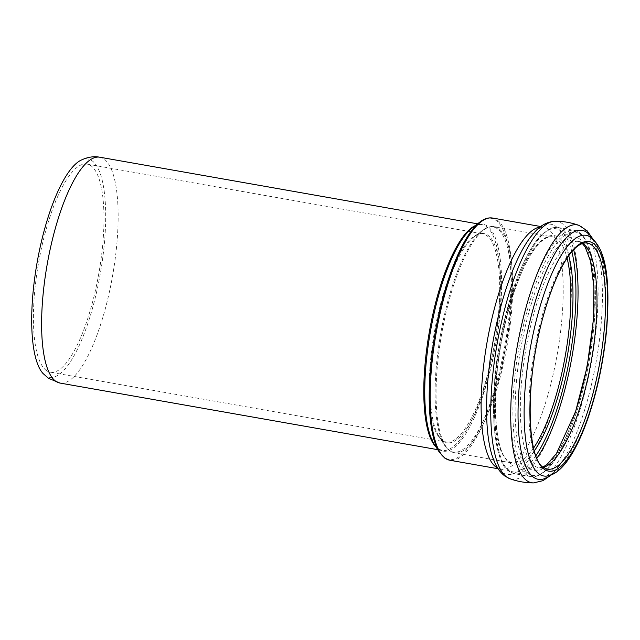 <?xml version="1.0" encoding="UTF-8"?>
<svg xmlns="http://www.w3.org/2000/svg" width="640" height="640" viewBox="0 0 640 640"><rect width="100%" height="100%" fill="white"/><g stroke="black" fill="none" stroke-linecap="round" stroke-linejoin="round"><path stroke-width="0.48" stroke-dasharray="3.2 2.4" d="M46.536 370.632A105.68 30.592 -80 0 1 39.84 256A105.68 30.592 -80 0 1 87.048 164.088A105.68 30.592 -80 0 1 98.824 273.472A105.68 30.592 -80 0 1 50.344 372.24A105.68 30.592 -80 0 1 46.536 370.632M80.624 160.392A110.848 32.088 -80 0 1 101.104 268.976A110.848 32.088 -80 0 1 45.456 375.64A110.848 32.088 -80 0 1 43.04 373.504M477.576 223.832L481.976 224.608C479.192 224.048 475.976 225.136 472.32 227.872A115.16 33.336 -80 0 1 497.64 333.568A115.16 33.336 -80 0 1 439.048 449.392A115.16 33.336 -80 0 1 434.2 444.08L438.624 448.96L442.144 450.448A114.664 33.192 100 0 0 494.744 343.296A114.664 33.192 100 0 0 481.976 224.608A114.664 33.192 100 0 0 475.208 225.656M436.144 447.152A114.664 33.192 100 0 0 438.016 448.712A114.664 33.192 100 0 0 442.144 450.448L437.744 449.672M99.792 157.208A114.664 33.192 -80 0 1 112.568 275.896A114.664 33.192 -80 0 1 59.968 383.056M479.8 222.112A122.472 35.456 -80 0 1 506.72 334.512A122.472 35.456 -80 0 1 444.408 457.696A122.472 35.456 -80 0 1 439.248 452.048M442.28 440.424A105.68 30.592 -80 0 1 435.584 325.792A105.68 30.592 -80 0 1 482.792 233.872A105.68 30.592 -80 0 1 494.56 343.264A105.68 30.592 -80 0 1 446.08 442.024A105.68 30.592 -80 0 1 442.28 440.424M443.304 441.104A106.176 30.736 100 0 0 497.336 334.312A106.176 30.736 100 0 0 473.992 236.864A106.176 30.736 100 0 0 435.296 332.808A106.176 30.736 100 0 0 438.84 436.2A106.176 30.736 100 0 0 443.304 441.104M449.288 450.368A114.336 33.096 -80 0 1 444.472 445.096A114.336 33.096 -80 0 1 440.664 333.752A114.336 33.096 -80 0 1 482.328 230.44A114.336 33.096 -80 0 1 507.464 335.368A114.336 33.096 -80 0 1 449.288 450.368M450.312 451.048A114.832 33.24 -80 0 1 443.04 326.488A114.832 33.24 -80 0 1 494.328 226.616A114.832 33.24 -80 0 1 507.12 345.472A114.832 33.24 -80 0 1 454.448 452.792A114.832 33.24 -80 0 1 450.312 451.048M533.608 448.032A114.832 33.24 -80 0 1 512.616 463.048A114.832 33.24 -80 0 1 508.48 461.312A114.832 33.24 -80 0 1 501.208 336.752A114.832 33.24 -80 0 1 552.504 236.872A114.832 33.24 -80 0 1 567.088 258.168M534.352 450.88A116.384 33.688 -80 0 1 509.752 463.088A116.384 33.688 -80 0 1 509.672 306.28A116.384 33.688 -80 0 1 568.76 255.736M535.904 455.712A123.456 35.736 -80 0 1 508.848 470.056A123.456 35.736 -80 0 1 509.144 302.408A123.456 35.736 -80 0 1 571.872 251.736M536.904 458.2A125.008 36.184 -80 0 1 514.616 473.728A125.008 36.184 -80 0 1 510.12 471.832A125.008 36.184 -80 0 1 502.2 336.24A125.008 36.184 -80 0 1 558.032 227.52A125.008 36.184 -80 0 1 573.664 249.736M574.736 414.056A125.008 36.184 -80 0 1 530.832 476.592A125.008 36.184 -80 0 1 526.336 474.696A125.008 36.184 -80 0 1 518.416 339.104A125.008 36.184 -80 0 1 574.248 230.376A125.008 36.184 -80 0 1 594.12 304.144M528.232 473.528A123.52 35.752 -80 0 1 539.288 274.696A123.52 35.752 -80 0 1 594.856 313.064A123.52 35.752 -80 0 1 528.232 473.528M529.848 468.824A118.552 34.32 -80 0 1 540.456 277.976A118.552 34.32 -80 0 1 593.8 314.8A118.552 34.32 -80 0 1 529.848 468.824M543.344 467.392A114.832 33.24 -80 0 1 538.72 467.656A114.832 33.24 -80 0 1 534.592 465.912A114.832 33.24 -80 0 1 527.312 341.352A114.832 33.24 -80 0 1 578.608 241.472A114.832 33.24 -80 0 1 582.864 243.304M542.904 467.04L538.72 467.656L547.248 469.16A114.832 33.24 -80 0 1 543.12 467.416A114.832 33.24 -80 0 1 535.848 342.856A114.832 33.24 -80 0 1 587.136 242.976L578.608 241.472L582.32 243.48M592.232 238.416A126.4 36.592 -80 0 1 599.256 258.328C595.784 244.6 592.496 237.328 589.392 236.496A122.184 35.368 -80 0 1 599.736 361.808A122.184 35.368 -80 0 1 547.152 476.016C550.352 476.304 555.936 470.592 563.888 458.88A126.4 36.592 -80 0 1 550.48 475.192M592.888 238.976L594.512 242.424L599.256 258.328A126.4 36.592 -80 0 1 563.888 458.88L553.992 472.2L551.288 474.888M579.008 225.392A130.904 37.896 -80 0 1 591.736 360.4A130.904 37.896 -80 0 1 533.592 482.904M555.272 221.208A130.904 37.896 -80 0 1 571.76 356.872A130.904 37.896 -80 0 1 509.856 478.72M540.24 226.968A122.968 35.6 -80 0 1 543.52 227.024C545.04 227.088 540.136 224.704 530.432 237.2A127 36.76 -80 0 1 568.68 331.936A127 36.76 -80 0 1 502.336 472.472A127 36.76 -80 0 1 491.984 455.2C495.496 464.28 497.968 468.752 499.416 468.608L500.808 469.232A122.968 35.6 -80 0 1 497.712 468.168M540.792 226.544L543.52 227.024A122.968 35.6 -80 0 1 557.216 354.312A122.968 35.6 -80 0 1 500.808 469.232L498.08 468.752M492.568 218.04A122.968 35.6 -80 0 1 506.264 345.328A122.968 35.6 -80 0 1 449.856 460.248M87.048 164.088L482.792 233.872C480.272 233.36 477.336 234.352 473.992 236.864L482.328 230.44C486.368 227.272 490.368 226 494.328 226.616L552.504 236.872C538.376 235.112 520.96 265.8 509.08 308.56C490.44 371.912 491.608 452.744 509.088 461.56L512.616 463.048L454.448 452.792L449.704 450.8L444.472 445.096L438.84 436.2L442.888 440.672L446.08 442.024L50.344 372.24M509.512 471.584C492.784 463.584 487.72 397.464 501.528 333.432C507.048 306.552 514.216 283.4 523.032 263.96C529.224 250.488 535.576 240.584 542.096 234.232L552.184 227.872L558.032 227.52L574.248 230.376C578.672 230.504 588.384 236.768 592.68 261.072C597.728 287.696 595.6 330.456 587.288 370.896C581.784 397.656 574.64 420.712 565.864 440.08C559.664 453.584 553.304 463.512 546.768 469.872C539.288 475.92 533.976 478.152 530.832 476.592L514.616 473.728L509.512 471.584"/><path stroke-width="0.96" d="M43.04 373.504A110.848 32.088 -80 0 1 37.096 262.584A110.848 32.088 -80 0 1 80.624 160.392C87.272 157.112 93.664 156.048 99.792 157.208A114.664 33.192 -80 0 0 48.576 256.944A114.664 33.192 -80 0 0 55.84 381.32A114.664 33.192 -80 0 0 59.968 383.056L48.552 378.336L43.04 373.504M439.248 452.048L434.2 444.08A115.16 33.336 -80 0 1 430.36 331.936A115.16 33.336 -80 0 1 472.32 227.872L479.8 222.112A122.472 35.456 -80 0 0 435.168 332.784A122.472 35.456 -80 0 0 439.248 452.048L444.824 458.128L449.856 460.248A122.968 35.6 -80 0 1 445.432 458.384A122.968 35.6 -80 0 1 437.64 324.992A122.968 35.6 -80 0 1 492.568 218.04C488.36 217.384 484.104 218.744 479.8 222.112M475.208 225.656A114.664 33.192 100 0 0 429.368 331.768A114.664 33.192 100 0 0 436.144 447.152M567.088 258.168A114.832 33.24 -80 0 1 533.608 448.032M568.76 255.736A116.384 33.688 -80 0 1 534.352 450.88M571.872 251.736A123.456 35.736 -80 0 1 535.904 455.712M573.664 249.736A125.008 36.184 -80 0 1 536.904 458.2M594.12 304.144A125.008 36.184 -80 0 1 574.736 414.056M582.864 243.304A114.832 33.24 -80 0 1 591.4 360.336A114.832 33.24 -80 0 1 543.344 467.392M587.136 242.976A114.832 33.24 -80 0 1 599.928 361.84A114.832 33.24 -80 0 1 547.248 469.16L543.728 467.664C526.28 458.864 525.072 378.32 543.624 315C555.504 272.072 572.984 241.208 587.136 242.976M544.36 469.344A116.528 33.728 -80 0 1 554.792 281.76A116.528 33.728 -80 0 1 607.224 317.952A116.528 33.728 -80 0 1 544.36 469.344M539.288 474.136A122.184 35.368 -80 0 1 532.72 335.832A122.184 35.368 -80 0 1 589.392 236.496C607.584 248.544 609.856 283.688 606.736 328.624C603.712 360.984 597.312 391.296 587.528 419.56C583.28 431.6 578.704 441.976 573.808 450.68C565.08 466.208 556.192 474.656 547.152 476.016A122.184 35.368 -80 0 1 539.288 474.136M550.48 475.192A126.4 36.592 -80 0 1 533.72 477.4A126.4 36.592 -80 0 1 529.936 321.112A126.4 36.592 -80 0 1 592.232 238.416M551.288 474.888L543.016 480.656L533.592 482.904A130.904 37.896 -80 0 1 526.976 480.752A130.904 37.896 -80 0 1 519.328 335.528A130.904 37.896 -80 0 1 579.008 225.392C571.336 222.632 563.424 221.232 555.272 221.208C547.52 221.672 540.744 225.216 534.952 231.824L530.432 237.2A127 36.76 -80 0 0 492.76 342.944A127 36.76 -80 0 0 491.984 455.2L494.392 461.776C496.912 468 500.536 472.848 505.256 476.328L509.856 478.72A130.904 37.896 -80 0 1 507 477.224A130.904 37.896 -80 0 1 498.088 338.472A130.904 37.896 -80 0 1 555.272 221.208M497.712 468.168A122.968 35.6 -80 0 1 496.384 467.368A122.968 35.6 -80 0 1 487.552 339.472A122.968 35.6 -80 0 1 540.24 226.968M477.576 223.832L99.792 157.208M437.744 449.672L59.968 383.056M582.32 243.48L585.216 247.12L590.536 261.12L593.888 286.808L593.432 319.464L587.208 366.456L575.648 411.344L556.424 453.608L546.872 464.608L542.904 467.04M592.888 238.976L587.088 230.728L579.008 225.392M533.592 482.904C525.44 482.88 517.528 481.48 509.856 478.72M540.792 226.544L492.568 218.04M498.08 468.752L449.856 460.248"/></g></svg>
